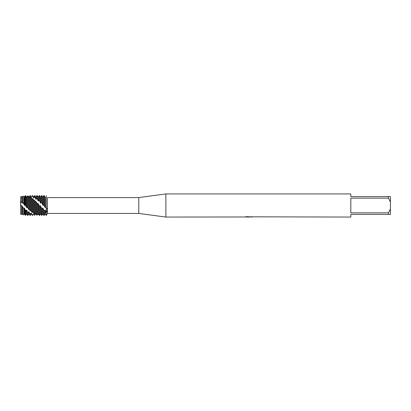 <?xml version="1.0" encoding="UTF-8"?>
<svg xmlns="http://www.w3.org/2000/svg" width="411" height="411" viewBox="0 0 411 411"><rect width="100%" height="100%" fill="white"/><g stroke="black" fill="none" stroke-linecap="round" stroke-linejoin="round"><path stroke-width="0.62" d="M37.231 214.932L36.898 215.04L35.742 213.987L34.586 215.405L33.43 213.766L32.608 215.41L31.118 212.98L31.118 213.992L30.296 215.41L30.296 214.311L28.806 211.686L28.806 213.992L27.984 215.41L27.984 212.836L26.494 209.97L26.494 213.992L25.749 215.277L25.749 210.828L24.182 207.945L24.182 213.992L23.694 214.83L23.694 208.449L21.87 205.757L21.87 213.992L21.639 214.388L20.55 214.152L20.55 196.848L21.639 196.612L21.865 202.849L22.204 203.157L22.548 202.746L23.694 203.686L23.694 196.17L22.548 196.417L22.548 202.746M20.827 203.229L20.55 201.421L20.55 204.673L20.55 196.848M244.802 216.972L165.869 217.059L138.784 213.427L47.455 213.427L47.455 197.573L138.784 197.573L165.869 193.941L350.819 193.941L350.819 196.581L388.467 196.581L388.467 198.143L390.45 202.007L390.45 196.581L388.467 196.581M138.784 213.427L138.784 197.573M165.869 217.059L165.869 193.941M248.747 216.993L247.17 216.993M248.27 217.059L247.776 217.059M390.45 202.007L390.45 208.994L388.467 212.857L388.467 214.419L350.819 214.419L350.819 217.059L251.404 216.823M388.467 212.857L350.819 212.857L350.819 198.143L388.467 198.143M244.802 217.039L248.686 216.88L245.362 216.88L246.446 216.638L251.738 216.91M252.169 216.957C248.701 216.977 248.701 217.003 252.169 217.029M47.455 213.427L46.309 215.41L46.309 195.99C47.619 197.783 47.619 197.783 46.309 195.99C47.619 197.783 47.619 197.783 46.309 195.99L46.309 207.843C47.619 208.942 47.619 210.55 46.309 212.667L46.309 195.99M246.425 216.993L248.429 216.982M249.374 216.993L248.398 216.993M245.619 216.813L248.686 216.88M388.467 214.419L390.45 214.419L390.45 208.994M20.55 201.421L21.639 202.089M44.167 205.546L44.167 195.605L43.833 195.595L43.011 197.008L43.011 205.351L43.833 205.156L44.984 207.252L44.989 197.013L44.167 195.605M44.989 207.252L45.323 207.55L45.323 197.033L44.989 197.013M46.145 212.554L44.989 210.006L44.989 213.992L44.167 215.41L43.833 215.41L43.833 210.545L43.011 208.254L42.677 207.951L41.855 208.531L41.521 208.172L41.521 215.41L41.855 215.41L41.855 208.531M44.167 215.41L44.167 210.874L43.833 210.545M45.323 207.55L46.14 207.673M27.65 196.026L27.984 195.924L29.14 197.008L30.296 195.59L31.452 197.259L32.274 195.59L33.764 198.076L33.764 197.008L34.586 195.59L34.586 196.751L36.076 199.397L36.076 197.008L36.898 195.59L36.898 198.251L38.387 201.128L38.387 197.008L39.209 195.59L39.209 200.249L40.699 203.168L40.699 197.008L41.521 195.59L41.855 195.59L41.855 202.967L43.011 205.351M41.521 195.59L41.521 202.608L41.855 202.967M41.521 208.172L40.365 205.762L40.365 213.992L39.543 215.41L39.543 205.988L39.209 205.608L39.209 215.4L39.518 215.41M39.209 195.59L39.543 195.59L39.543 200.573M23.694 203.686L24.516 205.351L24.516 197.008L25.189 195.847L25.189 205.089L26.489 207.236L27.65 207.719L28.801 209.327L32.608 212.528L33.764 212.78L34.92 214.095L36.076 213.663L37.231 215.076L38.387 213.992L38.387 203.877L37.231 203.409L36.076 201.775L32.274 198.57L31.118 198.282L30.296 197.172L28.806 197.367L27.65 195.955L26.494 197.013L25.749 195.739L25.318 195.816M38.387 213.992L39.209 215.4M39.209 205.608L38.387 203.877M38.053 213.977L38.053 203.558M37.231 215.076L37.231 203.409M36.898 195.59L37.231 195.59L37.231 198.518M36.076 213.663L36.076 201.775M36.898 203.039L36.898 214.974M35.742 213.566L35.742 201.482M34.92 214.095L34.92 200.969M34.586 195.59L34.92 195.59L34.92 196.936M33.764 212.78L33.764 199.926M34.586 200.635L34.586 213.9M33.43 212.605L33.43 199.684M32.608 212.528L32.608 198.842M32.608 215.41L32.274 215.097M32.274 195.59L32.608 195.939M31.452 211.398L31.452 198.456M32.274 198.57L32.274 212.256M31.118 211.162L31.118 198.282M30.296 210.478L30.296 197.172M30.296 215.41L29.962 215.41L29.962 214.131M31.118 197.712L31.118 197.008L30.296 195.59L29.962 195.6L29.962 210.144M29.14 209.615L29.14 197.47M28.806 209.327L28.806 197.367M27.984 208.089L27.984 196.068M27.984 215.41L27.65 215.41L27.65 212.579M26.828 207.55L26.828 197.028M27.65 195.955L27.65 207.719M26.494 207.236L26.494 197.013M25.749 205.654L25.749 195.739M25.749 215.277L25.189 215.153L25.189 210.196M23.694 214.83L22.548 214.583L22.548 207.077M21.639 214.388L21.639 205.978L20.55 204.673L20.55 214.152M33.43 213.766L32.608 215.184M31.118 212.98L30.296 214.311M28.806 211.686L27.984 212.836M26.494 209.97L25.749 210.828M24.182 207.945L23.694 208.449M24.516 205.351L25.189 205.089M46.309 195.734C44.707 198.045 44.707 198.045 46.309 195.734M44.989 210.006L44.167 210.874M40.365 205.762L39.543 205.988M31.452 197.259L32.274 195.847M33.764 198.076L34.586 196.751M36.076 199.397L36.898 198.251M38.387 201.128L39.209 200.249M40.699 203.168L41.521 202.608M21.87 213.992L22.204 213.992L22.204 206.081M24.182 205.022L24.182 197.008L23.694 196.17M24.182 213.992L24.516 213.992L24.516 208.254M26.494 213.992L26.828 213.992L26.828 210.242M28.806 213.992L29.14 213.992L29.14 211.901M31.118 213.992L31.452 213.992L31.452 213.129M33.43 197.922L33.43 197.008L32.608 195.59M33.43 213.992L33.764 213.833M35.742 199.171L35.742 197.008L34.92 195.59M38.053 200.851L38.053 197.008L37.231 195.59M40.365 202.854L40.365 197.008L39.543 195.59M40.365 213.992L40.699 213.992L40.699 206.091M42.677 205.027L42.677 197.008L41.855 195.59M41.855 215.41L42.677 213.992L42.677 207.951M42.677 213.992L43.011 213.992L43.011 208.254M43.833 195.595L43.833 205.156M44.989 213.992L45.323 213.992L45.323 210.278M21.87 202.849L21.639 196.612M22.204 203.157L22.204 197.008L22.548 196.417M22.204 213.992L22.548 214.583M24.182 197.008L24.516 197.008M24.516 213.992L25.189 215.153M26.828 213.992L27.65 215.41M29.14 213.992L29.962 215.41M31.118 197.008L31.452 197.008M31.452 213.992L32.274 215.41M33.43 197.008L33.764 197.008M33.764 213.992L34.524 215.302M35.742 197.008L36.076 197.008M38.053 197.008L38.387 197.008M40.365 197.008L40.699 197.008M40.699 213.992L41.521 215.41M42.677 197.008L43.011 197.008M43.011 213.992L43.833 215.41M45.323 213.992L46.145 215.41M21.87 197.008L22.204 197.008"/></g></svg>
